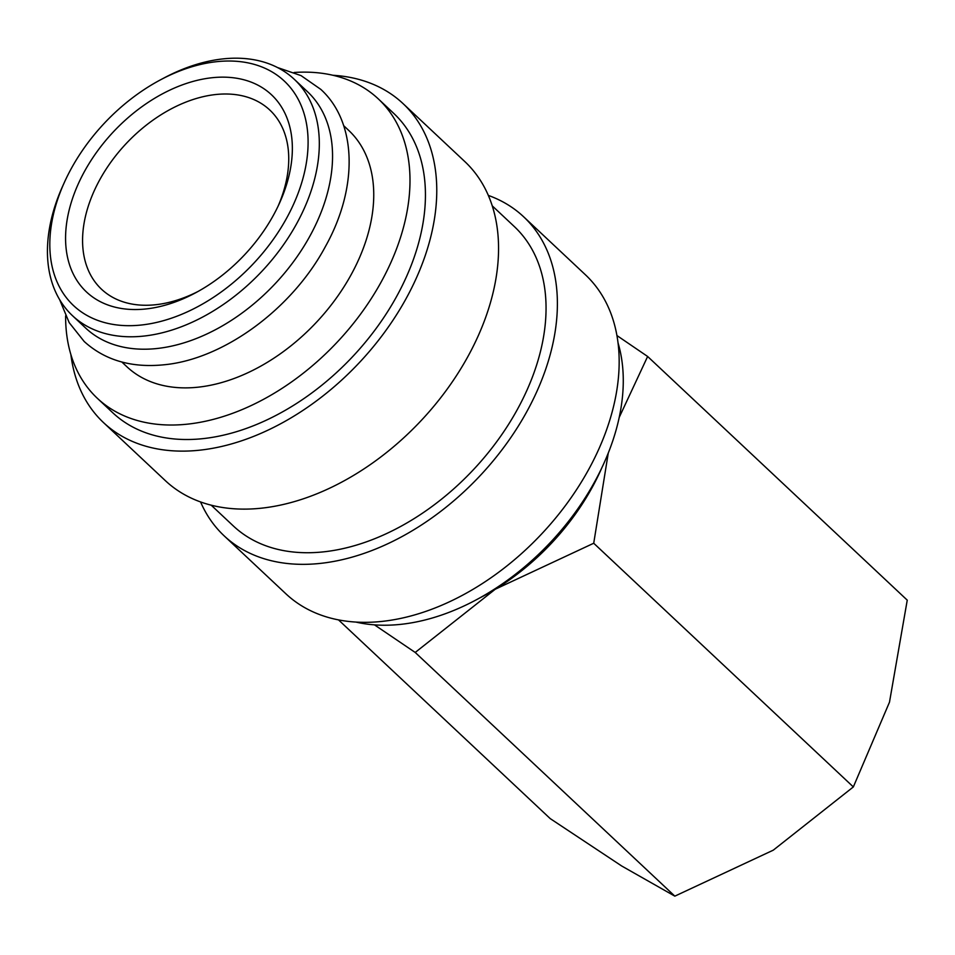 <?xml version="1.0" encoding="UTF-8"?>
<svg xmlns="http://www.w3.org/2000/svg" width="955" height="955" viewBox="0 0 955 955"><rect width="100%" height="100%" fill="white"/><g stroke="black" fill="none" stroke-linecap="round" stroke-linejoin="round"><path stroke-width="1.43" d="M72.461 315.663L85.699 328.09A162.075 107.772 -46.8 0 0 156.596 348.551A162.075 107.772 -46.8 0 0 306.722 241.699A162.075 107.772 -46.8 0 0 307.534 91.74L294.295 79.313A162.075 107.772 133.2 0 1 293.483 229.272A162.075 107.772 133.2 0 1 143.357 336.124A162.075 107.772 133.2 0 1 72.461 315.663A162.075 107.772 133.2 0 1 62.911 185.616L64.522 182.059A153.97 102.388 133.2 0 1 160.464 79.85A153.97 102.388 133.2 0 1 216.976 61.645A153.97 102.388 133.2 0 1 302.377 180.447A153.97 102.388 133.2 0 1 140.946 325.058A153.97 102.388 133.2 0 1 64.522 182.059M618.016 342.821A205.289 136.517 133.2 0 1 569.693 519.842A205.289 136.517 133.2 0 1 400.408 624.391A205.289 136.517 133.2 0 1 355.905 622.075M488.315 195.405A218.802 145.494 133.2 0 1 523.615 216.761A218.802 145.494 133.2 0 1 522.516 419.197A218.802 145.494 133.2 0 1 319.841 563.45A218.802 145.494 133.2 0 1 224.127 535.827A218.802 145.494 133.2 0 1 200.574 501.948M523.615 216.761L585.391 274.754A218.802 145.494 133.2 0 1 584.293 477.19A218.802 145.494 133.2 0 1 381.63 621.442A218.802 145.494 133.2 0 1 285.903 593.807L224.127 535.827M492.219 205.826L514.363 226.61A205.289 136.517 133.2 0 1 513.336 416.547A205.289 136.517 133.2 0 1 323.184 551.894A205.289 136.517 133.2 0 1 233.366 525.978L211.222 505.195M332.997 75.278A218.802 145.494 133.2 0 1 402.986 103.546A218.802 145.494 133.2 0 1 401.9 305.982A218.802 145.494 133.2 0 1 199.225 450.235A218.802 145.494 133.2 0 1 103.51 422.599A218.802 145.494 133.2 0 1 70.873 354.532M402.986 103.546L464.775 161.526A218.802 145.494 133.2 0 1 463.676 363.974A218.802 145.494 133.2 0 1 261.002 508.227A218.802 145.494 133.2 0 1 165.287 480.592L103.51 422.599M294.104 72.484A205.289 136.517 133.2 0 1 378.299 98.89A205.289 136.517 133.2 0 1 377.273 288.84A205.289 136.517 133.2 0 1 187.12 424.187A205.289 136.517 133.2 0 1 97.303 398.259A205.289 136.517 133.2 0 1 65.62 315.89M378.299 98.89L393.747 113.394A205.289 136.517 133.2 0 1 392.72 303.332A205.289 136.517 133.2 0 1 202.556 438.679A205.289 136.517 133.2 0 1 112.75 412.751L97.303 398.259M343.681 125.666L348.718 130.405A162.075 107.772 133.2 0 1 347.918 280.364A162.075 107.772 133.2 0 1 197.792 387.217A162.075 107.772 133.2 0 1 126.884 366.744L121.846 362.017M160.464 79.85L163.902 78.023A162.075 107.772 133.2 0 1 223.398 58.852A162.075 107.772 133.2 0 1 294.295 79.313M619.21 417.407L647.633 356.478L907.25 600.158L889.487 702.176L853.34 786.932L773.275 850.165L674.827 896.148L621.717 866.006L550.211 818.602L338.512 619.89M374.467 624.857L415.21 652.456L495.275 589.223A189.09 125.738 133.2 0 1 479.267 598.2M197.876 291.55A122.909 81.736 133.2 0 1 155.307 304.764A122.909 81.736 133.2 0 1 101.54 289.246A122.909 81.736 133.2 0 1 102.161 175.529A122.909 81.736 133.2 0 1 216.009 94.497A122.909 81.736 133.2 0 1 269.776 110.016A122.909 81.736 133.2 0 1 278.168 206.005M212.344 77.701A135.192 89.901 133.2 0 1 279.445 203.26A135.192 89.901 133.2 0 1 195.214 293.006A135.192 89.901 133.2 0 1 145.59 308.99A135.192 89.901 133.2 0 1 70.598 204.668A135.192 89.901 133.2 0 1 212.344 77.701M601.996 467.437A189.09 125.738 133.2 0 1 495.275 589.223L593.724 543.24L608.263 453.076M647.633 356.478L616.918 335.539M415.21 652.456L674.827 896.148M593.724 543.24L853.34 786.932M277.511 67.542L301.064 75.624L320.82 89.388C357.265 122.598 358.209 187.908 325.5 246.39C292.194 308.835 223.566 359.414 163.603 364.822C131.312 367.985 104.835 360.202 84.183 341.484L69.202 322.647L59.64 299.655"/></g></svg>

